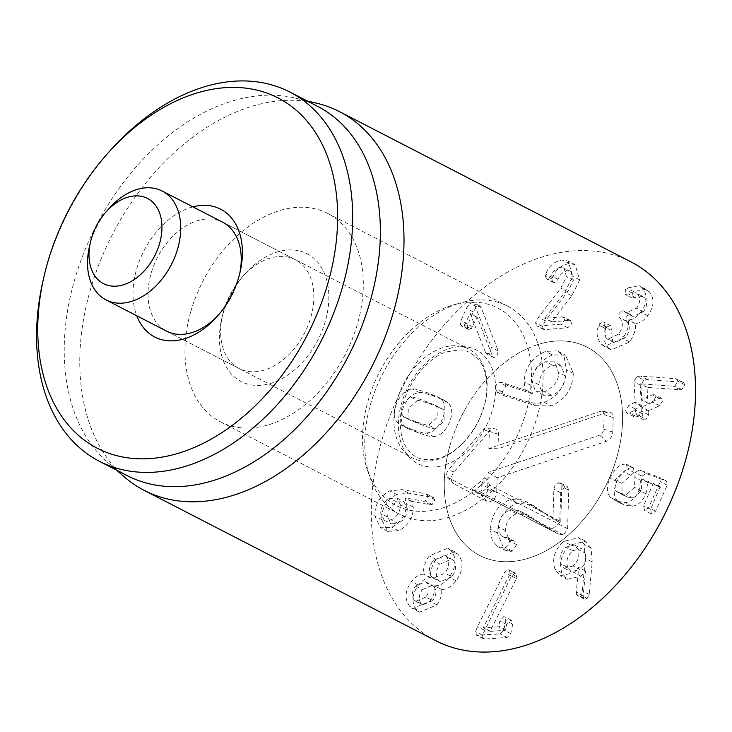 <?xml version="1.0" encoding="UTF-8"?>
<svg xmlns="http://www.w3.org/2000/svg" width="732" height="732" viewBox="0 0 732 732"><rect width="100%" height="100%" fill="white"/><g stroke="black" fill="none" stroke-linecap="round" stroke-linejoin="round"><path stroke-width="0.55" stroke-dasharray="3.66 2.75" d="M573.074 565.982L564.271 568.16L560.822 563.86C558.809 557.683 560.483 552.102 565.845 547.124L574.538 545.02L578.024 549.375C580.037 555.533 578.381 561.069 573.074 565.982L579.991 569.551L571.18 571.719L567.739 567.419L560.822 563.86M567.739 567.419C565.717 561.252 567.392 555.67 572.763 550.684L565.845 547.124M572.763 550.684L581.446 548.588L584.941 552.934L578.024 549.375M584.941 552.934C586.945 559.092 585.298 564.637 579.991 569.551M591.008 547.957L585.554 541.186L570.576 544.992C561.636 552.889 558.717 562.158 561.819 572.79L567.135 579.369L581.043 576.185L585.618 571.006L583.184 595.638L583.422 597.87L584.392 599.105L587.201 598.383L589.205 594.402L592.215 561.938L591.008 547.957L584.09 544.398L585.307 558.37L582.288 590.843L580.284 594.823L577.475 595.537L576.505 594.302L576.267 592.078L578.701 567.437L574.135 572.625L560.218 575.809L554.902 569.221C551.8 558.589 554.728 549.32 563.667 541.424L578.646 537.627L584.09 544.398M583.422 597.87L576.505 594.302M583.184 595.638L576.267 592.078M585.618 571.006L578.701 567.437M585.417 570.978L578.509 567.41M561.819 572.79L554.902 569.221M631.963 467.684C626.29 468.077 621.276 472.698 616.911 481.546C613.297 489.864 613.434 496.305 617.314 500.862L623.929 504.796L632.064 506.205C637.865 505.647 642.504 501.521 646.008 493.826L647.793 482.278L660.154 486.872L650.565 509.362L651.434 513.965L655.579 511.22L667.191 485.197L666.605 481.07L646.347 473.522L641.973 476.111L641.452 490.943L633.272 498.153L627.397 497.028L622.173 494.173L621.926 483.404L634.04 472.46L633.509 467.922L625.055 464.125L626.592 464.363L627.132 468.892L615.017 479.844L615.264 490.605L620.48 493.459L626.363 494.594L634.534 487.375L635.056 472.543L639.429 469.962L659.688 477.511L660.273 481.638L648.662 507.66L644.517 510.396L643.648 505.794L653.237 483.303L640.875 478.71L639.091 490.266C635.596 497.952 630.947 502.079 625.146 502.637L617.012 501.228L610.397 497.293C606.517 492.746 606.389 486.304 610.003 477.978C614.358 469.139 619.373 464.518 625.055 464.125M634.04 472.46L627.132 468.892M622.173 494.173L615.264 490.605M633.272 498.153L626.363 494.594M642.046 481.052L635.129 477.493M660.154 486.872L660.291 487.558L653.383 483.989L653.237 483.303L660.154 486.872M647.793 482.278L640.875 478.71M647.71 482.452L640.793 478.893M646.008 493.826L639.091 490.266M632.064 506.205L625.146 502.637M616.911 481.546L610.003 477.978M643.794 380.027L640.912 385.316L642.074 405.665L635.687 409.097L632.53 414.275L633.683 416.535L636.099 416.398L642.074 413.699L643.94 419.884L645.862 419.765L648.616 414.834L648.845 410.625L659.624 405.738L662.78 400.56L661.627 398.281L659.212 398.437L648.424 403.323L647.939 403.003L647.042 387.356L680.321 389.753L681.858 389.534L684.713 384.675L683.551 382.562L682.316 382.25L647.683 379.633L643.794 380.027L636.877 376.458L640.765 376.065L675.398 378.691L676.643 379.002L677.805 381.107L674.941 385.974L673.413 386.194L640.134 383.788L641.031 399.443L641.507 399.764L652.294 394.868L654.71 394.713L655.863 397L652.715 402.179L641.927 407.065L641.708 411.265L638.954 416.206L637.023 416.316L635.156 410.13L629.191 412.839L626.775 412.967L625.613 410.707L628.77 405.537L635.156 402.106L633.994 381.756L636.877 376.458M640.912 385.316L633.994 381.756M681.858 389.534L674.941 385.974M680.321 389.753L673.413 386.194M647.198 387.283L640.28 383.724M647.042 387.356L640.134 383.788M648.424 403.323L641.031 399.443L648.424 403.323M659.212 398.437L652.294 394.868M659.624 405.738L652.715 402.179M648.616 414.834L641.708 411.265M642.751 417.496L635.833 413.928M642.074 413.699L635.156 410.13L642.074 413.699M636.099 416.398L629.191 412.839M635.687 409.097L628.77 405.537M598.895 325.081L599.81 323.443L603.424 321.998L603.982 322.4L605.822 337.91L607.633 339.273L618.595 334.131C623.078 327.616 623.499 322.19 619.858 317.862L619.812 312.363L623.389 310.789L626.061 312.875L636.501 308.199C640.409 302.618 640.747 297.924 637.535 294.099L635.806 292.8L625.128 294.456L625.384 289.543L626.812 288.06L639.109 285.727L642.248 288.069C647.793 294.859 647.335 302.902 640.893 312.198C636.364 317.615 632.137 320.14 628.221 319.783L628.111 319.939C629.557 324.23 627.782 330.379 622.795 338.394L604.293 346.364L601.274 344.113C596.662 338.431 595.866 332.09 598.895 325.081L605.803 328.641C602.784 335.649 603.571 342 608.182 347.673L601.274 344.113M608.182 347.673L611.211 349.923L629.703 341.954C634.699 333.938 636.474 327.79 635.019 323.507L635.138 323.343C639.054 323.709 643.282 321.183 647.811 315.757C654.252 306.47 654.701 298.427 649.165 291.629L646.027 289.286L633.72 291.62L632.292 293.102L632.036 298.015L642.714 296.359L644.453 297.659C647.664 301.483 647.317 306.186 643.419 311.759L632.97 316.444L630.298 314.348L626.729 315.922L626.775 321.43C630.417 325.758 629.987 331.175 625.512 337.699L614.551 342.832L612.739 341.478L610.9 325.96L610.342 325.566L606.727 327.003L605.803 328.641M605.776 328.613L598.858 325.045M610.9 325.96L603.982 322.4M611.165 330.315L604.248 326.747M612.739 341.478L605.822 337.91M625.512 337.699L618.595 334.131M626.775 321.43L619.858 317.862M631.259 315.163L624.35 311.603M643.419 311.759L636.501 308.199M644.453 297.659L637.535 294.099M635.605 297.65L628.687 294.081M632.036 298.015L625.128 294.456L632.036 298.015M633.72 291.62L626.812 288.06M649.165 291.629L642.248 288.069M647.811 315.757L640.893 312.198M635.138 323.343L628.221 319.783M635.019 323.507L628.111 319.939M629.703 341.954L622.795 338.394M545.331 320.936L542.449 326.362L543.464 329.354L544.791 329.601L567.858 327.735L571.555 323.828L570.612 320.616L569.295 320.406L551.635 321.833L571.756 295.801L579.68 279.871L575.087 264.591L569.194 263.529C560.767 265.258 555.259 270.007 552.678 277.776L552.248 279.212L553.264 282.406L554.655 282.625L558.095 279.295C560.072 274.262 563.21 271.453 567.51 270.886L570.832 271.453L573.394 280.319L567.767 291.656L545.331 320.936L538.423 317.368L560.849 288.097L566.486 276.751L563.914 267.894L560.602 267.317C556.293 267.894 553.154 270.694 551.178 275.726L547.737 279.066L546.356 278.837L545.34 275.653L545.761 274.207C548.35 266.439 553.85 261.69 562.277 259.97L568.169 261.022L572.763 276.312L564.848 292.242L544.727 318.264L562.377 316.837L563.704 317.048L564.637 320.268L560.941 324.175L537.874 326.033L536.547 325.795L535.531 322.803L538.423 317.368M542.449 326.362L535.531 322.803M573.394 280.319L566.486 276.751M567.51 270.886L560.602 267.317M558.095 279.295L551.178 275.726M552.248 279.212L545.34 275.653M552.678 277.776L545.761 274.207M569.194 263.529L562.277 259.97M551.672 321.641L544.764 318.081M551.635 321.833L544.727 318.264M544.791 329.601L537.874 326.033M485.526 352.431L470.182 313.589L464.326 325.264L461.462 325.941L460.437 324.733L460.922 320.744L466.366 308.337L469.752 303.204L472.936 302.417L474.254 304.027L491.392 347.416L489.745 353.181L486.762 353.931L485.526 352.431L492.435 355.99L493.67 357.49L496.653 356.74L498.309 350.976L481.171 307.596L474.254 304.027M481.171 307.596L479.844 305.976L476.669 306.763L473.275 311.905L467.83 324.303L467.355 328.302L468.379 329.501L471.234 328.824L477.099 317.157L492.435 355.99M477.099 317.157L470.182 313.589M476.953 317.276L470.045 313.717M472.689 326.82L465.772 323.251M471.234 328.824L464.326 325.264M467.355 328.302L460.437 324.733M473.275 311.905L466.366 308.337M498.309 350.976L491.392 347.416M414.998 421.367L404.22 417.084L402.133 415.657L401.841 404.732L410.341 396.945C410.698 396.36 415.273 397.613 424.057 400.715L434.881 405.006L436.967 406.434L437.26 417.359L428.751 425.155C428.412 425.74 423.828 424.478 414.998 421.367L421.916 424.926L411.128 420.653L402.133 415.657M409.051 419.226L408.749 408.3L417.258 400.505L410.341 396.945M417.258 400.505C417.615 399.919 422.19 401.182 430.974 404.284L441.799 408.575L443.876 410.002L436.967 406.434M443.876 410.002L444.178 420.927L435.668 428.714L428.751 425.155M435.668 428.714C435.33 429.309 430.745 428.046 421.916 424.926M433.49 436.601C440.088 435.943 445.331 431.322 449.219 422.721C452.907 414.056 452.586 407.45 448.268 402.911L444.965 400.624L434.442 396.369C425.292 393.203 420.296 391.949 419.427 392.627C412.839 393.276 407.596 397.897 403.707 406.498C400.02 415.172 400.34 421.769 404.65 426.317L407.962 428.604L418.448 432.841C427.634 436.025 432.649 437.279 433.49 436.601L426.582 433.033C425.74 433.71 420.717 432.456 411.53 429.272L401.045 425.036L397.741 422.748C393.423 418.21 393.111 411.604 396.799 402.939C400.678 394.338 405.921 389.708 412.519 389.058C413.379 388.39 418.384 389.634 427.525 392.81L438.056 397.055L441.359 399.343C445.678 403.881 445.989 410.487 442.302 419.162C438.413 427.762 433.17 432.383 426.582 433.033M404.65 426.317L397.741 422.748M419.427 392.627L412.519 389.058M448.268 402.911L441.359 399.343M516.435 578.481L517.067 576.779L516.014 573.431L514.871 573.193L511.403 576.066L482.425 635.211L483.422 638.743L484.913 639.027L507.102 637.49L510.771 633.619L512.684 624.167L511.741 620.397L510.616 620.205L506.846 624.57L505.245 630.325L490.111 631.368L516.435 578.481L509.518 574.913L483.202 627.8L498.336 626.757L499.929 621.011L503.698 616.637L504.824 616.838L505.775 620.599L503.854 630.051L500.194 633.921L476.505 635.184L475.516 631.643L477.529 626.665L504.494 572.506L507.953 569.633L509.106 569.862L510.149 573.22L509.518 574.913M517.067 576.779L510.149 573.22M490.166 631.121L483.248 627.553M490.111 631.368L483.202 627.8M484.913 639.027L478.005 635.458M511.403 576.066L504.494 572.506M514.871 573.193L507.953 569.633M425.795 597.083L415.84 601.32L414.257 600.149C411.347 596.177 411.75 591.493 415.465 586.094L425.448 581.784L427.049 582.974C429.968 586.982 429.547 591.685 425.795 597.083L432.713 600.643L422.748 604.888L414.257 600.149M421.175 603.717C418.265 599.746 418.667 595.061 422.382 589.653L415.465 586.094M422.382 589.653L432.365 585.353L433.957 586.533L427.049 582.974M433.957 586.533C436.876 590.541 436.464 595.253 432.713 600.643M431.633 576.807C428.202 572.351 428.687 566.943 433.088 560.575L444.635 555.487L446.474 556.86C449.878 561.298 449.375 566.742 444.946 573.193L433.481 578.188L431.633 576.807L438.541 580.375C435.119 575.919 435.604 570.512 439.996 564.143L433.088 560.575M439.996 564.143L451.553 559.056L453.392 560.428L446.474 556.86M453.392 560.428C456.795 564.857 456.283 570.301 451.864 576.761L444.946 573.193M451.864 576.761L440.399 581.757L438.541 580.375M441.707 589.251C446.328 589.846 451.168 587.027 456.21 580.824C463.246 570.411 463.841 561.563 457.976 554.261L454.682 551.772L436.116 559.458C431.551 566.156 429.776 572.223 430.8 577.658L430.681 577.813C426.857 577.42 422.757 579.863 418.384 585.124C411.842 594.311 411.238 602.564 416.59 609.875L419.555 612.135L436.94 604.87C440.81 599.06 442.357 593.908 441.588 589.416L434.671 585.847C435.439 590.34 433.893 595.491 430.032 601.301L412.638 608.576L409.673 606.316C404.329 598.996 404.924 590.751 411.466 581.565C415.849 576.294 419.948 573.861 423.773 574.245L423.883 574.089C422.858 568.663 424.633 562.597 429.208 555.89L447.774 548.204L451.068 550.702C456.924 557.994 456.338 566.852 449.292 577.255C444.251 583.468 439.42 586.277 434.79 585.692M456.21 580.824L449.292 577.255M441.588 589.416L434.671 585.847M436.94 604.87L430.032 601.301M416.59 609.875L409.673 606.316M418.384 585.124L411.466 581.565M430.681 577.813L423.773 574.245M430.8 577.658L423.883 574.089M436.116 559.458L429.208 555.89M457.976 554.261L451.068 550.702M391.135 519.857L384.19 520.232L380.768 513.443C380.805 506.517 383.907 501.521 390.083 498.446L396.954 498.053L400.34 504.787C400.34 511.778 397.275 516.801 391.135 519.857L398.043 523.426L391.108 523.792L387.676 517.012L380.768 513.443M387.676 517.012C387.713 510.076 390.824 505.08 396.991 502.015L390.083 498.446M396.991 502.015L403.863 501.621L407.257 508.356L400.34 504.787M407.257 508.356C407.257 515.346 404.183 520.37 398.043 523.426M396.68 494.484C386.478 499.892 381.509 508.273 381.756 519.629L387.612 531.359L398.72 530.792C408.474 525.521 413.315 517.634 413.241 507.13L411.887 501.429L430.251 504.714L423.343 501.155L404.97 497.861L406.333 503.561C406.406 514.074 401.557 521.962 391.803 527.232L380.695 527.79L374.848 516.069C374.592 504.714 379.569 496.333 389.763 490.925L401.749 489.598L425.997 493.734L433.701 497.531L408.657 493.167L396.68 494.484L389.763 490.925M430.251 504.714L432.191 504.458L434.936 499.791L432.914 497.293L425.997 493.734L428.019 496.232L425.274 500.889L423.343 501.155M411.887 501.429L404.97 497.861M411.75 501.667L404.833 498.108M413.241 507.13L406.333 503.561M398.72 530.792L391.803 527.232M631.048 261.928A213.067 145.586 -62.7 0 0 404.018 384.611A213.067 145.586 -62.7 0 0 435.796 640.71M449.988 445.532A117.193 80.072 -62.7 0 0 479.725 555.478A117.193 80.072 -62.7 0 0 604.595 488.006A117.193 80.072 -62.7 0 0 587.119 347.151A117.193 80.072 -62.7 0 0 449.988 445.532M239.154 368.544L166.557 331.12A61.259 41.852 117.3 0 1 151.012 273.649A61.259 41.852 117.3 0 1 222.693 222.226L295.289 259.65A61.259 41.852 -62.7 0 0 242.31 276.952A61.259 41.852 -62.7 0 0 223.608 311.073A61.259 41.852 -62.7 0 0 222.519 315.346A61.259 41.852 -62.7 0 0 239.154 368.544A61.259 41.852 -62.7 0 0 310.844 317.121A61.259 41.852 -62.7 0 0 295.289 259.65M239.73 273.603A61.259 41.852 117.3 0 1 239.337 275.424A61.259 41.852 117.3 0 1 219.545 313.818A61.259 41.852 117.3 0 1 218.292 315.19M192.9 206.872A71.91 49.136 -62.7 0 0 136.509 269.559A71.91 49.136 -62.7 0 0 136.765 315.767M325.337 321.211A71.91 49.136 117.3 0 1 256.767 385.416A71.91 49.136 117.3 0 1 221.65 319.134A71.91 49.136 117.3 0 1 244.891 274.061A71.91 49.136 117.3 0 1 308.684 254.617A71.91 49.136 117.3 0 1 325.337 321.211M190.704 311.878A117.193 80.072 117.3 0 1 327.835 213.497A117.193 80.072 117.3 0 1 345.312 354.352A117.193 80.072 117.3 0 1 220.442 421.824A117.193 80.072 117.3 0 1 190.704 311.878M110.12 150.71A207.742 141.944 -62.7 0 0 46.711 266.421A207.742 141.944 -62.7 0 0 42.996 280.914M317.468 106.277A207.742 141.944 -62.7 0 0 295.344 98.079A207.742 141.944 -62.7 0 0 74.371 280.676A207.742 141.944 -62.7 0 0 107.586 462.322A207.742 141.944 -62.7 0 0 127.094 475.58M124.248 476.825A213.067 145.586 117.3 0 1 90.182 290.512A213.067 145.586 117.3 0 1 316.828 103.239M471.335 488.766L474.684 490.596A111.035 75.872 117.3 0 1 367.748 471.033A111.035 75.872 117.3 0 1 449.988 305.985A111.035 75.872 117.3 0 1 453.373 304.933A111.035 75.872 117.3 0 1 530.261 358.689A111.035 75.872 117.3 0 1 481.052 485.252L484.877 477.548A101.812 69.567 117.3 0 1 471.335 488.766L479.936 493.542A106.533 72.788 -62.7 0 0 490.047 485.124L560.794 521.596A106.533 72.788 117.3 0 1 550.684 530.014L479.936 493.542M481.052 485.252A111.035 75.872 117.3 0 1 474.684 490.596L479.451 491.565C482.663 490.44 483.202 488.326 481.052 485.252M484.877 477.548L490.047 485.124M560.794 521.596L561.828 486.56L560.355 482.974L557.985 482.882L555.076 485.215L553.85 489.214L552.971 518.768L524.377 500.862L518.778 498.913L510.085 499.727C498.318 504.183 491.758 514.047 490.385 529.318L492.133 540.326L497.614 546.511L503.964 547.811L505.519 547.536L508.466 545.148L509.655 541.039L508.896 538.496L502.445 536.492L500.404 534.891L498.355 526.976C499.059 518.43 502.838 512.858 509.701 510.25L515.776 509.664L520.223 511.211L550.684 530.014M513.333 540.966L509.362 540.06L505.272 530.544C505.977 521.998 509.756 516.417 516.618 513.809L527.141 514.77L558.004 533.829L563.667 534.982L567.602 528.714L568.746 490.12L567.263 486.542L564.903 486.441L560.767 492.782L559.687 522.401L531.295 504.421L516.993 503.296C505.236 507.743 498.666 517.606 497.303 532.878L504.531 550.071L510.881 551.379L512.427 551.095L516.572 544.599L514.953 541.36L506.416 537.398M505.272 530.544L498.355 526.976M510.881 551.379L503.964 547.811M516.618 513.809L509.701 510.25M497.303 532.878L490.385 529.318M473.448 490.257L558.708 534.204L473.046 490.028M533.665 505.812L526.747 502.243M559.687 522.401L552.77 518.832M559.889 522.328L552.971 518.768M564.903 486.441L557.985 482.882M567.602 528.714L481.546 484.355M544.306 402.307C558.187 396.515 565.562 385.663 566.431 369.752L564.253 357.527L558.589 351.561L557.116 350.921L545.55 351.369C532.201 357.161 525.045 367.327 524.094 381.866L525.256 390.11L501.777 382.433L499.233 382.397L496.314 384.776L495.171 388.472L497.467 392.343L528.577 402.115L536.135 403.469L544.306 402.307L551.223 405.876C565.104 400.075 572.479 389.223 573.348 373.32L565.507 355.13L552.468 354.938L545.55 351.369M552.468 354.938C539.118 360.72 531.963 370.886 531.002 385.435L532.374 393.368L525.466 389.808M532.374 393.368L525.256 390.11M551.672 395.335L543.501 395.253L538.926 384.794C539.685 375.022 544.233 368.525 552.559 365.295L560.739 365.396L565.369 375.974C564.592 385.645 560.026 392.096 551.672 395.335L544.754 391.766L536.593 391.684L535.339 390.87L532.008 381.226C532.768 371.463 537.315 364.966 545.651 361.736L553.822 361.828L555.094 362.66L558.452 372.414C559.166 379.899 554.6 386.35 544.754 391.766M565.369 375.974L558.452 372.414M552.559 365.295L545.651 361.736M532.164 393.679L508.694 385.993L506.151 385.965L502.088 392.032L504.375 395.902L535.495 405.684L528.577 402.115M535.495 405.684L551.223 405.876M496.918 392.123L504.375 395.902L496.918 392.123M506.151 385.965L499.233 382.397M508.694 385.993L501.777 382.433M538.926 384.794L532.008 381.226M599.664 435.165L488.143 472.341L487.631 489.433A5.133 3.504 117.3 0 1 485.398 494.283A5.133 3.504 117.3 0 1 481.345 495.28L448.185 477.612A5.133 3.504 117.3 0 1 447.508 477.081A5.133 3.504 117.3 0 1 448.414 470.026L483.294 429.684A5.133 3.504 117.3 0 1 486.945 427.891A5.133 3.504 117.3 0 1 489.36 431.413L488.848 448.515L600.368 411.338A5.133 3.504 117.3 0 1 601.722 411.174A5.133 3.504 117.3 0 1 604.138 414.696L603.708 429.199A5.133 3.504 117.3 0 1 599.664 435.165L606.499 441.323A7.988 5.463 -62.7 0 0 612.794 432.045L613.224 417.542A7.988 5.463 -62.7 0 0 609.472 412.061A7.988 5.463 -62.7 0 0 607.359 412.308L498.007 448.762L498.437 434.259A7.988 5.463 -62.7 0 0 494.695 428.778A7.988 5.463 -62.7 0 0 489.013 431.56L454.133 471.902A7.988 5.463 -62.7 0 0 452.724 482.873A7.988 5.463 -62.7 0 0 453.776 483.706L486.936 501.374A7.988 5.463 -62.7 0 0 493.231 499.819A7.988 5.463 -62.7 0 0 496.717 492.27L497.147 477.767L606.499 441.323M497.147 477.767L488.143 472.341M498.007 448.762L488.848 448.515M89.414 246.739A61.259 41.852 117.3 0 1 109.205 208.345M438.898 459.037A61.259 41.852 117.3 0 1 412.473 457.893A61.259 41.852 117.3 0 1 403.341 384.263A61.259 41.852 117.3 0 1 468.608 348.99A61.259 41.852 117.3 0 1 487.119 387.914A61.259 41.852 117.3 0 1 438.898 459.037M457.061 303.963A117.193 80.072 -62.7 0 0 370.273 478.161A117.193 80.072 -62.7 0 0 400.212 514.495A117.193 80.072 -62.7 0 0 525.082 447.014A117.193 80.072 -62.7 0 0 507.605 306.168A117.193 80.072 -62.7 0 0 460.638 302.856A117.193 80.072 -62.7 0 0 457.061 303.963M536.583 344.946A117.193 80.072 -62.7 0 0 449.393 447.655A117.193 80.072 -62.7 0 0 479.725 555.478A117.193 80.072 -62.7 0 0 604.595 488.006A117.193 80.072 -62.7 0 0 587.119 347.151A117.193 80.072 -62.7 0 0 536.583 344.946M592.215 561.938L585.307 558.37M589.205 594.402L582.288 590.843M587.201 598.383L580.284 594.823M581.043 576.185L574.135 572.625M570.576 544.992L563.667 541.424M633.244 467.812L626.336 464.244M630.618 475.26L623.701 471.692M621.926 483.404L615.017 479.844M627.397 497.028L620.48 493.459M641.452 490.943L634.534 487.375M641.973 476.111L635.056 472.543M646.347 473.522L639.429 469.962M666.312 480.942L659.404 477.383M667.191 485.197L660.273 481.638M655.579 511.22L648.662 507.66M650.565 509.362L643.648 505.794M623.929 504.796L617.012 501.228M617.314 500.862L610.397 497.293M647.683 379.633L640.765 376.065M682.316 382.25L675.398 378.691M684.713 384.675L677.805 381.107M648.845 410.625L641.927 407.065M648.424 411.357L641.507 407.788M641.653 406.397L634.736 402.829M642.074 405.665L635.156 402.106M606.727 327.003L599.81 323.443M626.418 321.064L619.51 317.496M630.975 314.861L624.057 311.301M632.292 293.102L625.384 289.543M567.767 291.656L560.849 288.097M554.655 282.625L547.737 279.066M579.68 279.871L572.763 276.312M571.756 295.801L564.848 292.242M569.295 320.406L562.377 316.837M567.858 327.735L560.941 324.175M467.83 324.303L460.922 320.744M476.669 306.763L469.752 303.204M430.974 404.284L424.057 400.715M418.448 432.841L411.53 429.272M434.442 396.369L427.525 392.81M505.245 630.325L498.336 626.757M505.812 629.666L498.895 626.107M506.846 624.57L499.929 621.011M512.684 624.167L505.775 620.599M510.771 633.619L503.854 630.051M507.102 637.49L500.194 633.921M482.425 635.211L475.516 631.643M484.447 630.225L477.529 626.665M432.191 504.458L425.274 500.889M381.756 519.629L374.848 516.069M408.657 493.167L401.749 489.598M434.936 499.791L428.019 496.232M516.572 544.599L509.655 541.039M512.427 551.095L505.519 547.536M528.486 515.529L521.568 511.97M563.667 534.982L479.451 491.565M516.993 503.296L510.085 499.727M560.767 492.782L553.85 489.214M568.746 490.12L561.828 486.56M573.348 373.32L566.431 369.752M531.002 385.435L524.094 381.866M502.088 392.032L495.171 388.472M496.717 492.27L487.631 489.433M486.936 501.374L481.345 495.28M453.776 483.706L448.185 477.612M454.133 471.902L448.414 470.026M489.013 431.56L483.294 429.684M498.437 434.259L489.36 431.413M607.359 412.308L600.368 411.338M613.224 417.542L604.138 414.696M612.794 432.045L603.708 429.199M445.276 464.783A63.922 43.673 -62.7 0 0 489.946 363.731A63.922 43.673 -62.7 0 0 405.766 391.785A63.922 43.673 -62.7 0 0 445.276 464.783M564.271 568.16L571.18 571.719M574.538 545.02L581.446 548.588M584.392 599.105L577.475 595.537M567.135 579.369L560.218 575.809M585.554 541.186L578.646 537.627M633.509 467.922L626.592 464.363M624.661 495.848L617.753 492.279M666.605 481.07L659.688 477.511M651.16 513.846L644.252 510.286M660.209 486.89L653.292 483.33M621.038 503.534L614.121 499.974M683.551 382.562L676.643 379.002M648.095 403.359L641.177 399.791M661.627 398.281L654.71 394.713M643.94 419.884L637.023 416.316M642.394 413.662L635.486 410.103M633.683 416.535L626.775 412.967M610.342 325.566L603.424 321.998M614.551 342.832L607.633 339.273M630.298 314.348L623.389 310.789M632.97 316.444L626.061 312.875M642.714 296.359L635.806 292.8M646.027 289.286L639.109 285.727M611.211 349.923L604.293 346.364M570.832 271.453L563.914 267.894M553.264 282.406L546.356 278.837M575.087 264.591L568.169 261.022M570.612 320.616L563.704 317.048M543.464 329.354L536.547 325.795M468.379 329.501L461.462 325.941M479.844 305.976L472.936 302.417M493.67 357.49L486.762 353.931M404.22 417.084L411.128 420.653M434.881 405.006L441.799 408.575M407.962 428.604L401.045 425.036M444.965 400.624L438.056 397.055M511.741 620.397L504.824 616.838M483.422 638.743L476.505 635.184M516.014 573.431L509.106 569.862M415.84 601.32L422.748 604.888M425.448 581.784L432.365 585.353M444.635 555.487L451.553 559.056M433.481 578.188L440.399 581.757M419.555 612.135L412.638 608.576M454.682 551.772L447.774 548.204M384.19 520.232L391.108 523.792M396.954 498.053L403.863 501.621M387.612 531.359L380.695 527.79M239.337 275.424L240.197 271.636M219.545 313.818L216.965 316.709M222.519 315.346L221.65 319.134M242.31 276.952L244.891 274.061M220.442 421.824L400.212 514.495M327.835 213.497L507.605 306.168M107.586 462.322L116.617 470.182M295.344 98.079L306.992 100.87M508.035 537.791L514.953 541.36M502.445 536.492L509.362 540.06M497.614 546.511L504.531 550.071M520.223 511.211L527.141 514.77M524.377 500.862L531.295 504.421M560.355 482.974L567.263 486.542M558.589 351.561L565.507 355.13M560.739 365.396L553.822 361.828M543.501 395.253L536.593 391.684M447.508 477.081L452.724 482.873M486.945 427.891L494.695 428.778M601.722 411.174L609.472 412.061M166.557 331.12L412.473 457.893M222.693 222.226L468.608 348.99M440.133 457.948C419.18 463.374 411.649 454.554 407.34 448.817C402.929 442.924 400.56 434.515 400.239 423.608C399.754 388.756 429.474 354.434 448.359 351.57L458.717 350.079C465.534 349.283 472.497 352.916 479.606 360.977C484.255 367.08 486.661 375.891 486.835 387.402C486.67 399.462 483.349 411.659 476.871 423.984C466.513 441.835 454.27 453.163 440.133 457.948M367.748 471.033L370.273 478.161M453.373 304.933L460.638 302.856"/><path stroke-width="1.1" d="M144.259 490.422L435.796 640.71A213.067 145.586 -62.7 0 0 685.125 461.837A213.067 145.586 -62.7 0 0 631.048 261.928L339.52 111.648A213.067 145.586 117.3 0 1 393.596 311.558A213.067 145.586 117.3 0 1 144.259 490.422A213.067 145.586 117.3 0 1 124.248 476.825L116.617 470.182M105.984 211.96A47.937 32.757 117.3 0 1 143.637 196.881A47.937 32.757 117.3 0 1 161.937 228.878A47.937 32.757 117.3 0 1 119.645 285.727A47.937 32.757 117.3 0 1 90.494 242.008A47.937 32.757 117.3 0 1 105.984 211.96L109.205 208.345A61.259 41.852 117.3 0 1 162.193 191.034L222.693 222.226A61.259 41.852 117.3 0 1 239.73 273.603M218.292 315.19A61.259 41.852 117.3 0 1 166.557 331.12L106.058 299.937A61.259 41.852 117.3 0 1 89.414 246.739L90.494 242.008M136.765 315.767A71.91 49.136 -62.7 0 0 216.965 316.709A71.91 49.136 -62.7 0 0 240.197 271.636A71.91 49.136 -62.7 0 0 192.9 206.872M328.037 282.836A197.091 134.67 117.3 0 1 140.114 458.818A197.091 134.67 117.3 0 1 43.856 277.135A197.091 134.67 117.3 0 1 107.54 153.601A197.091 134.67 117.3 0 1 282.387 100.33A197.091 134.67 117.3 0 1 328.037 282.836M43.856 277.135L42.996 280.914A207.742 141.944 -62.7 0 0 99.442 461.325A207.742 141.944 -62.7 0 0 342.539 286.926A207.742 141.944 -62.7 0 0 289.808 92.022A207.742 141.944 -62.7 0 0 110.12 150.71L107.54 153.601M99.442 461.325L127.094 475.58A207.742 141.944 -62.7 0 0 348.45 355.972A207.742 141.944 -62.7 0 0 317.468 106.277L289.808 92.022M306.992 100.87L316.828 103.239A213.067 145.586 117.3 0 1 339.52 111.648M162.193 191.034A61.259 41.852 117.3 0 1 180.703 229.958A61.259 41.852 117.3 0 1 154.168 287.639A61.259 41.852 117.3 0 1 106.058 299.937"/></g></svg>
